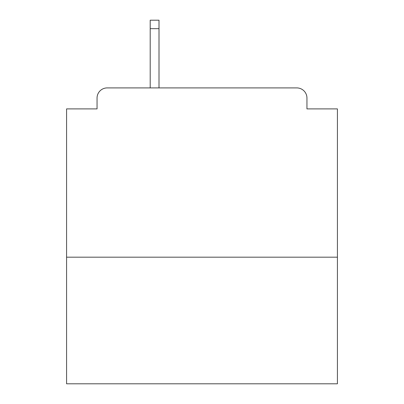 <?xml version="1.0" encoding="UTF-8"?>
<svg xmlns="http://www.w3.org/2000/svg" width="404" height="404" viewBox="0 0 404 404"><rect width="100%" height="100%" fill="white"/><g stroke="black" fill="none" stroke-linecap="round" stroke-linejoin="round"><path stroke-width="0.61" d="M337.421 257.181L337.421 108.898L306.949 108.898L306.949 98.066A10.156 10.156 0 0 0 296.794 87.91L107.206 87.91A10.156 10.156 0 0 0 97.051 98.066L97.051 108.898L66.579 108.898L66.579 383.8L337.421 383.8L337.421 257.181L66.579 257.181M97.051 98.066L97.051 108.898M296.794 87.91L254.813 87.91M149.187 87.91L107.206 87.91M306.949 108.898L306.949 98.066M159.004 28.664L150.202 28.664L150.202 20.2L159.004 20.2L159.004 87.91M150.202 28.664L150.202 87.91"/></g></svg>
